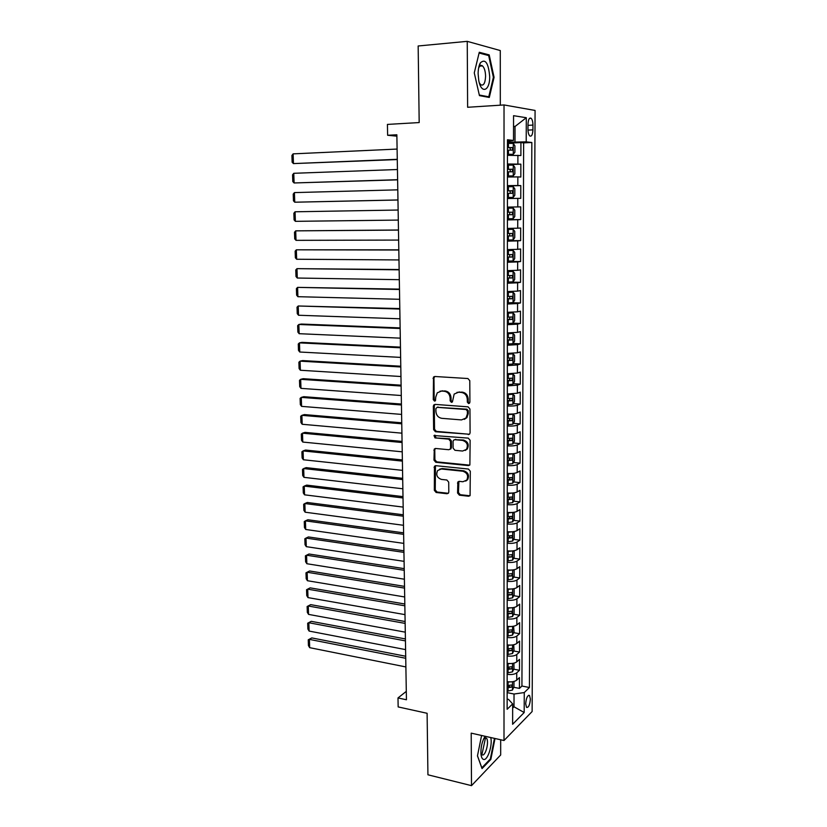 <?xml version="1.0" encoding="UTF-8"?>
<svg xmlns="http://www.w3.org/2000/svg" width="827" height="827" viewBox="0 0 827 827"><rect width="100%" height="100%" fill="white"/><g stroke="black" fill="none" stroke-linecap="round" stroke-linejoin="round"><path stroke-width="1.24" d="M468.62 403.607L469.912 402.284L469.788 380.678L467.906 378.528L434.806 376.492L433.513 377.029L433.265 399.637L434.547 401.116L435.467 400.744L435.767 397.074L437.276 392.815L441.494 391.068L444.223 391.254C447.769 391.884 449.733 394.169 450.126 398.097L450.157 400.857L451.449 402.356L452.4 401.953L454.168 394.065L458.53 392.225L461.311 392.422C464.908 393.052 466.904 395.347 467.286 399.307L467.307 402.098L468.62 403.607M469.509 403.276L468.196 401.767L467.307 402.098M485.149 736.764L485.108 736.278C481.996 741.385 480.632 747.412 480.994 754.327C481.366 757.305 482.203 759.01 483.516 759.424C487.568 761.005 492.799 745.003 490.742 737.539M530.386 699.094L529.538 695.486C527.523 695.125 526.241 697.885 525.693 703.798L526.541 707.395C528.556 707.747 529.838 704.976 530.386 699.094M481.273 65.405L481.459 65.984M457.569 493.006L459.398 495.177L468.609 496.241L470.077 495.611L470.305 471.214L468.444 469.043L435.819 465.684L434.454 466.242L434.33 490.339L436.129 492.478L447.025 493.74L448.441 493.15L448.803 492.003L448.71 482.162L446.89 480.011L441.463 479.422C436.987 477.768 435.726 474.801 437.669 470.511L441.36 468.992L462.82 471.225C467.317 472.817 468.64 475.783 466.779 480.105L462.893 481.759L459.295 481.366L457.858 481.976L457.569 493.006L458.458 492.551L460.288 494.711L469.953 495.766M500.314 105.184L500.283 50.55L467.245 41.35L418.162 45.981L419.186 122.561L387.429 124.412L387.625 135.266L396.857 134.78L406.439 699.766L397.994 697.947L398.159 706.92L427.104 713.287L427.931 774.796L471.504 785.65L500.676 754.979L500.676 739.762M467.245 41.35L467.627 107.272L504.025 104.946L504.005 740.516L471.204 733.146L471.504 785.65M468.247 434.609L469.674 433.989L470.087 432.769L469.953 409.014L468.082 406.853L435.126 404.393L433.803 404.941L433.348 406.253L433.617 429.616L435.436 431.746L469.447 434.237M470.129 440.274L469.881 464.96L468.423 465.58L435.788 462.272L433.979 460.132L434.278 449.03L435.633 448.472L448.772 449.723L450.167 449.133L450.57 447.914L450.508 441.287L448.679 439.137L434.971 437.907L433.999 435.54L468.268 438.114L470.129 440.274M507.147 685.965L509.463 686.431M513.743 687.278L519.439 688.415L519.47 677.561L516.73 680.135L516.741 672.837C514.673 674.356 511.479 674.863 507.158 674.367M507.158 667.937L509.236 668.33M513.732 669.198L519.49 670.294L519.521 659.367L516.772 661.858L516.782 654.508C514.714 655.976 511.51 656.473 507.168 655.997M507.168 649.795L508.75 650.084M513.722 650.994L519.542 652.058L519.573 641.07L516.813 643.458L516.823 636.066C514.745 637.483 511.531 637.958 507.178 637.503M507.178 631.539L507.943 631.673L507.178 631.673M513.701 632.686L519.594 633.709L519.625 622.648L516.854 624.954L516.865 617.511C514.776 618.865 511.551 619.33 507.189 618.896M513.681 614.254L519.635 615.247L519.666 604.113L516.896 606.315L516.906 598.831C514.818 600.133 511.582 600.578 507.199 600.164M513.66 595.709L519.687 596.66L519.718 585.454L516.937 587.563L516.947 580.037C514.849 581.278 511.603 581.701 507.209 581.309M513.639 577.039L519.738 577.959L519.769 566.681L516.978 568.697L516.989 561.109C514.89 562.298 511.634 562.701 507.22 562.339M513.608 558.256L519.79 559.135L519.821 547.784L517.02 549.697L517.03 542.067C514.921 543.194 511.655 543.587 507.23 543.246M513.588 539.359L519.842 540.186L519.873 528.763L517.061 530.583L517.082 522.902C514.963 523.967 511.675 524.349 507.24 524.018M513.557 520.338L519.894 521.124L519.925 509.618L517.102 511.344L517.123 503.612C514.994 504.625 511.706 504.977 507.251 504.677M513.515 501.183L519.945 501.927L519.976 490.359L517.144 491.972L517.164 484.198C515.035 485.139 511.727 485.48 507.261 485.201M513.474 481.914L519.997 482.617L520.028 470.966L517.185 472.486L517.206 464.65C515.066 465.539 511.758 465.849 507.271 465.601M513.433 462.52L520.049 463.172L520.08 451.449L517.237 452.865L517.247 444.978C515.107 445.805 511.779 446.094 507.282 445.877M513.381 443.003L520.1 443.603L520.131 431.797L517.278 433.11L517.299 425.171C515.138 425.936 511.81 426.215 507.302 426.008M513.329 423.362L520.152 423.91L520.193 412.022L517.32 413.231L517.34 405.24C515.18 405.933 511.83 406.191 507.313 406.016M513.278 403.586L520.214 404.083L520.245 392.122L517.371 393.218L517.382 385.175L507.323 385.889M513.216 383.676L520.266 384.121L520.297 372.078L517.413 373.07L517.433 364.965L507.333 365.627M513.143 363.642L520.317 364.025L520.348 351.909L517.454 352.788L517.475 344.632L507.344 345.231M513.071 343.484L520.369 343.805L520.41 331.606L517.506 332.361L517.516 324.163L507.354 324.701M512.947 323.181L520.431 323.45L520.462 311.169L517.547 311.81L517.568 303.55L507.364 304.026M511.717 302.723L520.483 302.951L520.514 290.587L517.599 291.114L517.609 282.803L507.375 283.216M513.091 281.759L513.102 271.432L514.683 273.241L514.673 279.474L513.05 281.811L507.375 282.09L520.534 282.317L520.576 269.871L517.64 270.284L517.661 261.911L507.385 262.262M507.396 261.446L520.596 261.549L520.628 249.01L517.692 249.309L517.702 240.874L507.406 241.164M507.406 240.657L520.648 240.626L520.69 228.014L517.733 228.19L517.754 219.703L507.416 219.92M507.416 219.734L520.71 219.579L520.741 206.874L507.416 207.112L520.741 206.874M517.785 206.926L517.795 198.377L520.762 198.377L520.803 185.589L507.437 185.951M507.437 185.63L517.826 185.517L517.847 176.906L520.824 177.03L520.855 164.16L507.447 164.004M507.447 164.656L520.855 164.16M448.327 493.285L437.038 492.024L435.25 489.894L435.478 465.684M527.977 124.36L527.957 129.177C528.019 132.465 528.618 134.718 529.756 135.928C531.585 136.775 532.64 134.749 532.929 129.86L532.95 125.084C532.888 121.786 532.288 119.512 531.141 118.282C529.321 117.424 528.267 119.45 527.977 124.36M504.025 104.946L535.079 110.446L532.123 711.54L504.005 740.516M519.439 688.415L521.93 686.028L529.425 687.516L531.833 142.492L526.199 141.862L507.458 142.223M529.425 687.516L524.256 692.561L524.184 712.523L512.626 724.276L512.657 703.901L507.137 709.287L507.458 139.773L513.515 140.445L513.557 115.687L526.292 117.723L526.199 141.862M521.93 686.028L523.636 142.875L520.917 142.575L520.886 155.548L507.447 155.311M517.826 185.517L520.803 185.589M520.71 219.579L517.754 219.703M520.648 240.626L517.702 240.874M520.596 261.549L517.661 261.911M520.534 282.317L517.609 282.803M520.483 302.951L517.568 303.55M520.431 323.45L517.516 324.163M520.369 343.805L517.475 344.632M520.317 364.025L517.433 364.965M520.266 384.121L517.382 385.175M520.214 404.083L517.34 405.24M520.152 423.91L517.299 425.171M520.1 443.603L517.247 444.978M520.049 463.172L517.206 464.65M519.997 482.617L517.164 484.198M519.945 501.927L517.123 503.612M519.894 521.124L517.082 522.902M519.842 540.186L517.03 542.067M519.79 559.135L516.989 561.109M519.738 577.959L516.947 580.037M519.687 596.66L516.906 598.831M519.635 615.247L516.865 617.511M519.594 633.709L516.823 636.066M519.542 652.058L516.782 654.508M519.49 670.294L516.741 672.837M512.657 706.496L514.001 706.785L514.032 694.029L507.147 692.633M515.004 141.872L515.025 126.49L513.536 126.283M513.536 126.562L515.025 126.49L526.292 117.723M507.458 141.272L513.515 140.445M406.295 691.382L397.994 697.947M387.625 135.266L396.877 136.166M512.647 708.119L514.001 706.785L524.184 712.523M507.147 699.094L508.481 699.363L512.657 703.901M507.458 143.205L520.917 142.575M523.636 142.875L531.833 142.492M517.847 176.906L507.437 176.999M517.795 198.377L507.427 198.532M507.406 228.438L517.733 228.19M507.396 249.62L517.692 249.309M507.385 270.656L517.64 270.284M507.375 291.559L517.599 291.114M507.364 312.317L517.547 311.81M507.354 332.93L517.506 332.361M507.333 353.408L517.454 352.788M507.323 373.752L517.413 373.07M507.313 393.962L517.371 393.218M507.302 414.027C511.82 414.224 515.159 413.955 517.32 413.231M507.292 433.968C511.799 434.185 515.128 433.896 517.278 433.11M507.282 453.785C511.768 454.013 515.087 453.713 517.237 452.865M507.271 473.457C511.748 473.716 515.056 473.395 517.185 472.486M507.261 493.006C511.717 493.295 515.014 492.944 517.144 491.972M507.251 512.43C511.696 512.74 514.983 512.378 517.102 511.344M507.24 531.73C511.665 532.061 514.942 531.678 517.061 530.583M507.23 550.896C511.644 551.247 514.911 550.854 517.02 549.697M507.22 569.937C511.624 570.32 514.87 569.906 516.978 568.697M507.209 588.865C511.593 589.269 514.839 588.834 516.937 587.563M507.199 607.669C511.572 608.093 514.797 607.638 516.896 606.315M507.189 626.349C511.541 626.794 514.766 626.328 516.854 624.954M507.178 644.915C511.52 645.38 514.735 644.895 516.813 643.458M507.168 663.357C511.5 663.843 514.694 663.347 516.772 661.858M507.158 681.686C511.468 682.192 514.663 681.675 516.73 680.135M514.032 694.029L524.256 692.561M474.274 72.879L479.443 95.622L489.305 97.452L494.07 77.335L489.202 54.902L479.278 52.277L474.274 72.879M481.593 735.482L477.458 755.888L482.038 768.593L490.825 759.444L495.011 738.49M481.883 754.772L485.253 739.049M486.917 55.109L489.202 54.902M493.368 77.387L494.07 77.335M490.06 759.269L490.825 759.444M468.196 401.767L468.185 398.986C467.793 395.037 465.808 392.742 462.21 392.112L461.311 392.422M456.949 392.36L462.21 392.112M440.016 391.181L445.143 390.954C448.689 391.584 450.653 393.859 451.046 397.777L451.066 400.537L452.328 402.025M434.744 376.492L433.958 378.115L434.206 399.317L435.415 400.795M434.981 404.393L434.278 405.923L434.547 429.254L436.367 431.384L469.126 434.237M467.358 411.029L466.056 409.52L437.142 407.329L435.891 408.631L435.922 411.515C436.315 415.392 438.269 417.666 441.773 418.328L461.497 419.92L466.004 417.997L467.379 413.955L467.358 411.029L468.247 410.699L466.945 409.189L466.056 409.52M437.225 407.308L466.945 409.189M464.278 419.382L466.904 417.645L468.268 413.614L467.379 413.955M468.247 410.699L468.268 413.614M435.364 448.461L434.785 449.867L434.899 459.729L436.708 461.859L469.705 465.156M449.981 449.33L451.48 447.521L451.418 440.905L449.588 438.765L434.971 437.907M434.94 435.147L435.891 437.535M462.593 451.035L466.428 449.392C468.402 444.988 467.1 441.98 462.52 440.388L454.871 439.695L453.475 440.284L453.062 441.515L453.113 448.151L454.953 450.301L462.593 451.035M465.219 450.457L467.307 448.999C469.281 444.595 467.979 441.597 463.409 440.005L462.52 440.388M454.581 439.695L463.409 440.005M458.892 481.376L458.458 492.551M465.725 481.097L467.658 479.66C469.519 475.349 468.206 472.393 463.709 470.801L462.82 471.225M439.644 469.157L442.269 468.568L463.709 470.801M507.447 154.411L513.236 154.308L514.901 152.282L514.911 145.79L513.257 143.443L507.458 143.391M397.27 159.311L293.451 163.591L293.12 153.863L397.094 149.067M513.236 154.308L507.447 154.277M293.12 153.863L291.921 155.466L292.148 162.257L293.451 163.591L397.27 159.549M507.458 150.152L512.378 150.132L512.616 147.588L507.458 147.537M507.458 147.671L509.918 147.713L510.476 149.563M489.677 76.466C488.457 62.976 485.356 58.428 480.373 62.821C478.905 65.447 478.151 69.127 478.13 73.861L478.761 80.457C481.242 94.547 490.018 91.001 489.677 76.466M479.329 82.824L480.756 84.767C483.609 86.029 485.222 83.186 485.583 76.239C485.439 71.236 484.405 67.793 482.482 65.902C481.283 65.002 480.187 65.354 479.195 66.935L478.564 68.29M481.221 65.405L481.407 65.984M479.091 53.042L488.664 55.564L493.388 77.293L488.767 96.79L479.309 95.022M486.565 96.945L488.767 96.79M480.911 753.283L482.244 754.937C485.759 756.323 489.491 740.558 486.286 738.025L483.774 738.573M494.463 738.366L490.339 758.979L481.821 767.828L477.479 755.785M507.437 176.027L513.205 175.924L514.859 173.846L514.87 167.395L513.226 165.131L507.447 165.131M397.611 179.697L294.102 182.963L293.771 173.298L397.446 169.514M513.205 175.924L507.437 175.955M293.771 173.298L292.572 174.838L292.799 181.599L294.102 182.963L397.622 179.841M507.437 171.84L512.347 171.809L512.595 169.277L507.447 169.246M507.447 169.339L509.908 169.37L510.435 171.261M507.427 197.488L513.174 197.395L514.818 195.265L514.839 188.856L513.195 186.675L507.437 186.726M397.963 199.948L294.743 202.212L294.422 192.598L397.787 189.838M513.174 197.395L507.427 197.467M294.422 192.598L293.223 194.097L293.451 200.816L294.743 202.212L397.963 200M507.427 193.394L512.327 193.322L512.585 190.81L507.427 190.81L509.908 190.882L510.373 192.836M513.153 208.073L507.416 208.177L513.153 208.073L514.797 210.161L514.787 216.529L513.185 218.659L513.205 208.125M398.128 210.027L295.063 211.784L398.128 210.027M513.185 218.659L507.416 218.845M398.304 220.075L295.384 221.336L294.092 219.91L293.864 213.242L295.063 211.784L295.384 221.336M507.416 214.793L512.295 214.7L512.564 212.208L507.416 212.229M512.564 212.208L509.908 212.25L509.504 214.741L507.416 214.772M507.406 240.068L513.112 239.892L514.745 237.659L514.756 231.333L513.122 229.317L507.406 229.472M513.122 229.317L507.406 229.42M398.469 229.989L295.704 230.857L398.469 230.092M398.635 240.068L296.025 240.347L294.732 238.889L294.505 232.263L295.704 230.857L296.025 240.347M507.406 236.046L512.264 235.922L512.544 233.452L507.406 233.503M512.544 233.452L509.897 233.462L509.484 235.933L507.406 235.974M507.396 261.146L513.081 260.929L514.714 258.634L514.725 252.359L513.091 250.426L507.396 250.622M513.091 250.426L507.396 250.529M398.8 249.826L296.335 249.816L398.81 250.023M398.976 259.936L296.655 259.244L295.363 257.755L295.146 251.17L296.335 249.816L296.655 259.244M507.396 257.156L512.233 257.011L512.533 254.551L507.396 254.633M509.97 254.582L509.473 256.99L507.396 257.042M513.102 271.432L507.385 271.638M513.06 271.39L507.385 271.483M399.141 269.53L296.976 268.651L399.141 269.829M399.307 279.681L297.286 278.027L295.994 276.507L295.777 269.964L296.976 268.651L297.286 278.027M507.385 278.12L512.202 277.944L512.513 275.505L507.385 275.618M510.042 275.556L509.453 277.903L507.385 277.955M507.364 302.889L513.019 302.568L514.642 300.18L514.652 293.978L513.029 292.21L507.375 292.51M513.029 292.21L507.375 292.303M399.472 289.119L297.596 287.372L399.482 289.502M399.648 299.291L297.906 296.697L296.624 295.146L296.407 288.633L297.596 287.372L297.906 296.697M507.364 298.95L512.182 298.743L512.492 296.324L507.375 296.459M510.083 296.397L509.432 298.681L507.364 298.733M507.354 323.543L512.988 323.171L514.601 320.742L514.611 314.58L512.998 312.885L507.364 313.237M512.998 312.885L507.364 312.988M399.803 308.574L298.227 305.99L399.813 309.05M399.979 318.788L298.537 315.252L297.255 313.671L297.027 307.199L298.227 305.99L298.537 315.252M507.354 319.635L512.151 319.408L512.471 316.999L507.354 317.154M510.114 317.092L509.411 319.315L507.354 319.367M507.344 344.063L512.957 343.65L514.57 341.158L514.58 335.049L512.967 333.426L507.354 333.819M512.967 333.426L507.354 333.529M400.134 327.916L301.4 324.05L298.847 324.484L400.144 328.484M400.299 338.15L299.147 333.695L297.875 332.092L297.658 325.652L298.847 324.484L299.147 333.695M507.344 340.176L512.12 339.928L512.461 337.53L507.344 337.716M510.145 337.643L509.391 339.804L507.344 339.866M507.333 364.449L512.926 363.983L514.528 361.451L514.539 355.383L512.947 353.832L507.333 354.276M512.947 353.832L507.333 353.935M400.454 347.133L302 342.368L299.457 342.874L400.464 347.785M400.63 357.398L299.767 352.023L298.485 350.39L298.268 344.001L299.457 342.874L299.767 352.023M507.333 360.582L512.099 360.314L512.44 357.936L507.333 358.143M510.156 358.06L509.38 360.169L507.333 360.231M507.323 384.689L512.895 384.183L514.497 381.609L514.508 375.572L512.916 374.104L507.323 374.59M512.916 374.104L507.323 374.207M400.785 366.227L302.61 360.582L300.067 361.151L400.795 366.971M400.95 376.523L300.377 370.248L299.105 368.584L298.888 362.236L300.067 361.151L300.377 370.248M507.323 380.854L512.068 380.554L512.42 378.197L507.323 378.435M510.166 378.342L509.36 380.389L507.323 380.461M507.313 404.806L512.864 404.258L514.466 401.622L514.477 395.637L512.885 394.241L507.313 394.768M512.885 394.241L507.313 394.334M401.105 385.196L303.209 378.694L300.677 379.324L401.116 386.033M401.281 395.523L300.987 388.37L299.715 386.674L299.498 380.358L300.677 379.324L300.987 388.37M507.313 400.992L512.037 400.671L512.399 398.325L507.313 398.583M510.176 398.49L509.339 400.485L507.313 400.557M507.302 424.789L512.833 424.189L514.425 421.512L514.435 415.557L512.854 414.234L507.302 414.813M512.854 414.234L510.921 414.089M510.269 414.1L507.302 414.337M401.426 404.062L303.798 396.691L301.286 397.384L401.436 404.982M401.602 414.41L301.586 406.367L300.315 404.651L300.108 398.376L301.286 397.384L301.586 406.367M507.302 420.995L512.016 420.654L512.378 418.317L507.302 418.607M510.176 418.514L509.318 420.436L507.302 420.509M507.292 444.637L512.812 443.996L514.394 441.277L514.404 435.364L512.864 434.134L507.292 434.723M512.854 443.923L512.864 434.134L511.727 434.01M509.825 434.051L507.292 434.206M401.736 422.804L304.398 414.585L301.886 415.34L401.757 423.806M401.912 433.172L302.186 424.272L300.925 422.525L300.708 416.281L301.886 415.34L302.186 424.272M507.292 440.874L511.985 440.502L512.368 438.176L507.292 438.496M510.176 438.393L509.308 440.264L507.292 440.346M507.271 464.35L512.781 463.668L514.363 460.908L514.373 455.026L512.792 453.847L507.282 454.509M509.267 453.868L507.282 453.951M402.056 441.422L304.987 432.376L302.486 433.183L402.077 442.517M402.232 451.831L302.785 442.063L301.524 440.295L301.307 434.082L302.486 433.183L302.785 442.063M507.282 460.608L511.965 460.215L512.347 457.91L507.282 458.251M510.176 458.148L509.287 459.957L507.282 460.039M507.261 483.94L512.75 483.216L514.322 480.404L514.332 474.564L512.719 473.447L507.271 474.16M508.553 473.53L507.271 473.561M402.367 459.936L305.566 450.053L303.075 450.922L402.387 461.115M402.542 470.367L303.375 459.76L302.113 457.951L301.907 451.79L303.075 450.922L303.375 459.76M507.271 480.229L511.934 479.805L512.327 477.51L507.271 477.882M510.166 477.768L509.267 479.526L507.271 479.608M512.575 493.016L507.261 493.678M402.687 478.326L306.155 467.637L303.674 468.558L402.708 479.588M512.823 492.995L514.301 493.977L514.291 499.777L512.719 502.63L507.251 503.395M402.863 488.788L303.964 477.344L302.703 475.515L302.496 469.385L303.674 468.558L303.964 477.344M507.251 499.704L511.913 499.27L512.306 496.986L507.261 497.378M510.156 497.254L509.256 498.96L507.261 499.053M512.347 512.461L507.251 513.081M402.997 496.613L306.724 485.118L304.253 486.09L403.018 497.957M512.895 512.409L514.27 513.267L514.26 519.025L512.73 521.847L507.24 522.726M403.173 507.096L304.553 494.825L303.292 492.975L303.085 486.876L304.253 486.09L304.553 494.825M507.24 519.067L511.882 518.601L512.285 516.327L507.251 516.751M510.145 516.627L509.236 518.271L507.24 518.364M512.12 531.782L507.24 532.35M403.297 514.787L307.303 502.485L304.843 503.529L403.328 516.203M512.988 531.699L514.229 532.433L514.218 538.15L512.709 541.013L507.23 541.933M403.483 525.29L305.132 512.202L303.881 510.331L303.674 504.263L304.843 503.529L305.132 512.202M507.23 538.294L511.861 537.808L512.264 535.555L507.24 535.999M510.135 535.865L509.215 537.457L507.23 537.56M511.892 550.978L507.23 551.495M403.607 532.846L307.871 519.759L305.421 520.855L403.628 534.345M513.081 550.854L514.198 551.464L514.187 557.15L512.637 560.127L507.22 561.016M403.783 543.38L305.711 529.476L304.46 527.585L304.264 521.548L305.421 520.855L305.711 529.476M507.22 557.408L511.83 556.891L512.244 554.648L507.22 555.113M511.83 556.891L507.22 556.623M511.655 570.051L507.22 570.516M403.907 550.792L308.44 536.94L306 538.088L403.938 552.374M513.185 569.886L514.167 570.382L514.156 576.037L512.606 579.055L507.209 579.985M404.093 561.347L306.29 546.657L305.039 544.735L304.843 538.739L306 538.088L306.29 546.657M507.209 576.388L511.81 575.861L512.223 573.618L507.209 574.114M511.81 575.861L507.209 575.571M511.417 588.989L507.209 589.413M404.217 568.635L309.009 554.007L306.569 555.206L404.238 570.299M513.298 588.793L514.136 589.175L514.125 594.789L512.575 597.849L507.199 598.82M404.393 579.22L306.858 563.735L305.618 561.791L305.411 555.827L306.569 555.206L306.858 563.735M507.199 595.254L511.779 594.696L512.202 592.473L507.199 592.99M511.779 594.696L507.199 594.396M511.189 607.814L507.199 608.196M404.517 586.374L309.567 570.981L307.148 572.243L404.548 588.111M513.433 607.576L514.105 607.855L514.094 613.438L512.554 616.528L507.189 617.542M404.692 596.97L307.427 580.719L306.186 578.745L305.99 572.822L309.567 570.981M507.189 613.985L511.758 613.417L512.182 611.205L507.189 611.742M511.758 613.417L507.189 613.096M305.99 572.822L307.148 572.243L307.427 580.719M510.952 626.515L507.189 626.856M404.817 603.999L310.125 587.863L307.716 589.175L404.848 605.809M513.577 626.225L514.063 631.952L512.523 635.095L507.178 636.139M404.992 614.626L307.995 597.601L306.755 595.605L306.559 589.713L310.125 587.863M507.178 632.614L511.727 632.014L512.161 629.812L507.178 630.381M511.727 632.014L507.954 631.673M306.559 589.713L307.716 589.175L307.995 597.601M510.724 645.101L507.178 645.391M405.116 621.522L310.683 604.64L308.275 606.005L405.147 623.403M513.732 644.75L514.022 650.363L512.492 653.537L507.168 654.612M405.292 632.169L308.554 614.389L307.324 612.362L307.127 606.511L310.683 604.64M507.168 651.118L511.706 650.498L512.151 648.306L507.168 648.895M511.706 650.498L507.168 650.146M307.127 606.511L308.275 606.005L308.554 614.389M510.507 663.554L507.168 663.812M405.406 638.94L311.241 621.335L308.833 622.741L405.437 640.894M513.908 663.14L513.991 668.65L512.471 671.865L507.158 672.982M405.592 649.608L309.112 631.073L307.882 629.027L307.685 623.207L311.241 621.335M507.158 669.498L511.686 668.867L512.13 666.676L507.158 667.296M511.686 668.867L507.158 668.485M307.685 623.207L308.833 622.741L309.112 631.073M510.28 681.903L507.158 682.12M405.706 656.256L311.789 637.917L309.391 639.385L405.737 658.282M513.97 681.438L513.96 686.823L512.44 690.069L507.147 691.227M405.881 666.944L309.67 647.665L308.44 645.598L308.244 639.809L311.789 637.917M507.147 687.764L511.655 687.113L512.109 684.932L507.147 685.583M511.655 687.113L507.147 686.72M308.244 639.809L309.391 639.385L309.67 647.665M517.878 163.963L517.898 155.29M527.967 125.353L532.95 125.084M527.977 130.118L532.929 129.86M468.185 398.986L467.286 399.307M459.44 391.926L458.53 392.225M451.066 400.537L450.157 400.857M451.046 397.777L450.126 398.097M445.143 390.954L444.223 391.254M442.414 390.768L441.494 391.068M434.206 399.317L433.265 399.637M433.958 378.115L433.017 378.394M436.367 431.384L435.436 431.746M434.547 429.254L433.617 429.616M434.278 405.923L433.348 406.253M438.072 407.008L437.142 407.329M469.312 465.156L468.423 465.58M436.708 461.859L435.788 462.272M434.899 459.729L433.979 460.132M434.785 449.867L433.865 450.26M451.48 447.521L450.57 447.914M451.418 440.905L450.508 441.287M449.588 438.765L448.679 439.137M455.77 439.323L454.871 439.695M458.385 482.689L457.486 483.133M442.269 468.568L441.36 468.992M447.924 493.285L447.025 493.74M437.038 492.024L436.129 492.478M435.25 489.894L434.33 490.339M434.981 467.028L434.061 467.451M469.488 495.776L468.609 496.241M460.288 494.711L459.398 495.177M513.278 154.256L513.298 143.505M508.45 147.516L508.46 143.371M508.45 154.267L508.45 150.132M509.566 147.651L512.378 147.526M513.247 175.872L513.267 165.193M508.44 169.225L508.44 165.111M508.429 175.934L508.44 171.83M509.546 169.308L512.358 169.215M513.216 197.343L513.236 186.726M508.419 190.799L508.429 186.706M508.419 197.457L508.419 193.373M509.525 190.82L512.327 190.748M508.409 212.219L508.409 208.156M508.398 218.824L508.409 214.772M509.504 214.741L512.295 214.7M513.153 239.83L513.164 229.368M508.388 233.483L508.398 229.451M508.388 240.047L508.388 236.026M509.484 235.933L512.264 235.922M513.122 260.867L513.133 250.478M508.378 254.613L508.378 250.612M508.367 261.136L508.378 257.135M509.473 256.99L512.233 257.011M508.357 275.598L508.367 271.618M508.357 282.079L508.357 278.11M509.453 277.903L512.202 277.944M513.06 302.506L513.071 292.251M508.347 296.438L508.347 292.489M508.347 302.878L508.347 298.929M509.432 298.681L512.182 298.743M513.029 323.119L513.04 312.926M508.336 317.144L508.336 313.216M508.326 323.533L508.326 319.615M509.411 319.315L512.151 319.408M512.998 343.587L513.009 333.467M508.316 337.705L508.316 333.808M508.316 344.053L508.316 340.166M509.391 339.804L512.12 339.928M512.967 363.921L512.988 353.873M508.305 358.132L508.305 354.256M508.295 364.438L508.305 360.572M509.38 360.169L512.099 360.314M512.936 384.121L512.957 374.135M508.285 378.425L508.295 374.579M508.285 384.679L508.285 380.844M509.36 380.389L512.068 380.554M512.905 404.186L512.926 394.272M508.274 398.573L508.274 394.758M508.264 404.796L508.274 400.981M509.339 400.485L512.037 400.671M512.874 424.127L512.895 414.275M508.254 418.596L508.264 414.803M508.254 424.778L508.254 420.984M509.318 420.436L512.016 420.654M508.243 438.486L508.243 434.713M508.243 444.626L508.243 440.863M509.308 440.264L511.985 440.502M512.823 463.596L512.833 453.878M508.233 458.241L508.233 454.499M508.223 464.34L508.233 460.608M509.287 459.957L511.965 460.215M512.792 483.144L512.802 473.489M508.212 477.872L508.223 474.15M508.212 483.929L508.212 480.218M509.267 479.526L511.934 479.805M512.761 502.558L512.771 492.995M508.202 497.368L508.202 493.678M508.202 503.385L508.202 499.704M509.256 498.96L511.913 499.27M512.73 521.847L512.75 512.43M508.192 516.741L508.192 513.071M508.181 522.726L508.181 519.056M509.236 518.271L511.882 518.601M512.709 541.013L512.719 531.73M508.171 535.989L508.171 532.34M508.171 541.933L508.171 538.294M509.215 537.457L511.861 537.808M512.678 560.055L512.688 550.906M508.16 555.113L508.16 551.485M508.15 561.016L508.16 557.398M512.647 578.972L512.657 569.958M508.15 574.114L508.15 570.506M508.14 579.975L508.14 576.378M512.616 597.776L512.637 588.886M508.129 592.99L508.14 589.413M508.129 598.81L508.129 595.244M512.595 616.456L512.606 607.69M508.119 611.742L508.119 608.186M508.119 617.531L508.119 613.985M512.564 635.012L512.575 626.38M508.109 630.381L508.109 626.845M508.098 636.128L508.098 632.603M512.533 653.454L512.554 644.946M508.088 648.895L508.098 645.391M508.088 654.612L508.088 651.107M512.513 671.782L512.523 663.399M508.078 667.296L508.078 663.812M508.078 672.971L508.078 669.498M512.482 689.987L512.492 681.727M508.067 685.583L508.067 682.11M508.057 691.227L508.067 687.764M528.587 695.3L529.538 695.486M529.497 118.375L531.141 118.282M434.454 376.75L433.513 377.029M434.733 404.62L433.803 404.941M466.904 417.645L466.004 417.997M435.198 448.637L434.278 449.03M451.077 448.741L450.167 449.133M434.919 435.167L433.999 435.54M467.307 448.999L466.428 449.392M458.747 481.531L457.858 481.976M467.658 479.66L466.779 480.105M435.374 465.828L434.454 466.242M509.918 147.713L512.616 147.588M479.195 66.935L480.373 62.821M479.794 66.119L482.482 65.902M484.26 738.108L485.428 736.34M484.932 737.715L486.286 738.025M509.908 169.37L512.595 169.277M509.908 190.882L512.585 190.81M510.993 254.54L512.533 254.551M511.448 275.494L512.513 275.505M511.655 296.304L512.492 296.324M511.758 316.979L512.471 316.999M511.83 337.509L512.461 337.53M511.872 357.905L512.44 357.936M511.892 378.166L512.42 378.197"/></g></svg>
